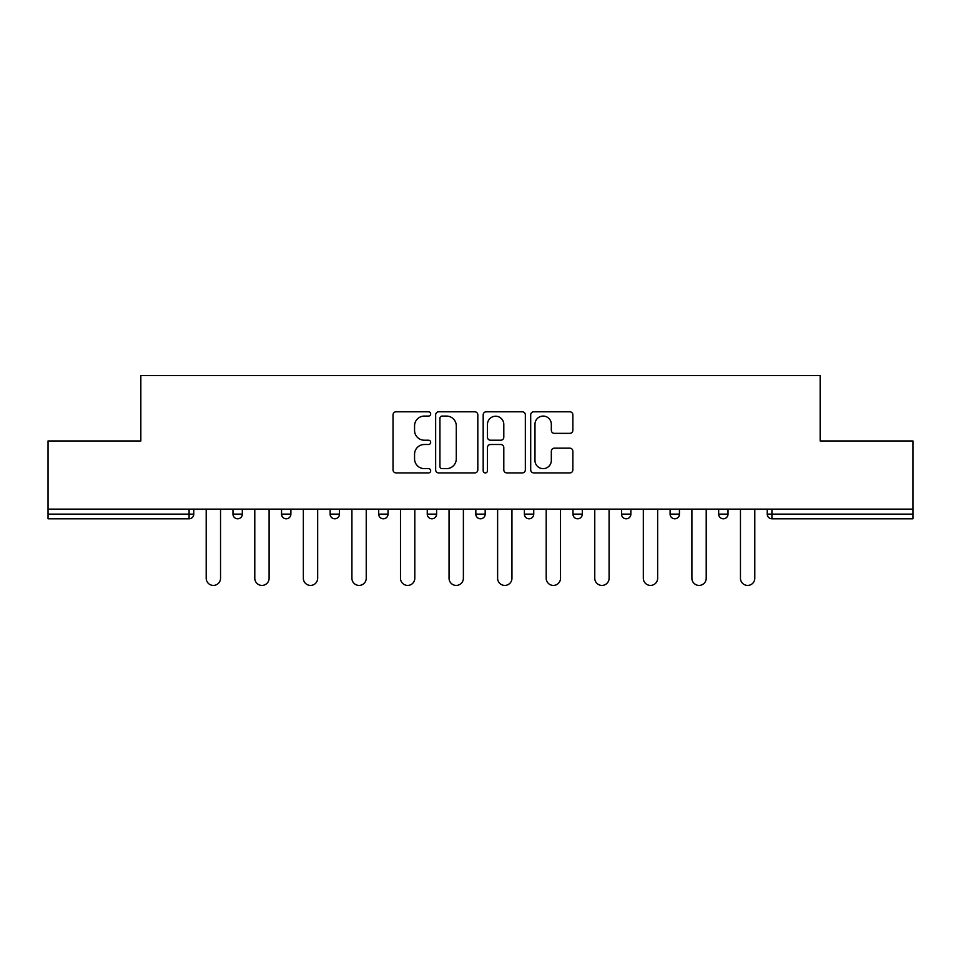 <?xml version="1.0" encoding="UTF-8"?>
<svg xmlns="http://www.w3.org/2000/svg" width="961" height="961" viewBox="0 0 961 961"><rect width="100%" height="100%" fill="white"/><g stroke="black" fill="none" stroke-linecap="round" stroke-linejoin="round"><path stroke-width="1.44" d="M430.684 413.939A2.138 2.138 0 0 0 428.546 411.801L396.076 411.801A3.051 3.051 0 0 0 393.025 414.852L393.025 469.869A3.051 3.051 0 0 0 396.076 472.92L428.546 472.92A2.138 2.138 0 0 0 430.684 470.782A2.138 2.138 0 0 0 428.546 468.644L424.342 468.644A9.778 9.778 0 0 1 414.563 458.865L414.563 454.277A9.778 9.778 0 0 1 424.342 444.499L428.546 444.499A2.138 2.138 0 0 0 430.684 442.36A2.138 2.138 0 0 0 428.546 440.222L424.342 440.222A9.778 9.778 0 0 1 414.563 430.444L414.563 425.855A9.778 9.778 0 0 1 424.342 416.077L428.546 416.077A2.138 2.138 0 0 0 430.684 413.939M569.813 433.351A3.051 3.051 0 0 0 572.864 430.288L572.864 414.852A3.051 3.051 0 0 0 569.813 411.801L533.751 411.801A3.051 3.051 0 0 0 530.7 414.852L530.7 469.869A3.051 3.051 0 0 0 533.751 472.92L569.813 472.92A3.051 3.051 0 0 0 572.864 469.869L572.864 451.226A3.051 3.051 0 0 0 569.813 448.162L554.377 448.162A3.051 3.051 0 0 0 551.326 451.226L551.326 460.463A8.181 8.181 0 0 1 543.145 468.644A8.181 8.181 0 0 1 534.977 460.463L534.977 424.257A8.181 8.181 0 0 1 543.145 416.077A8.181 8.181 0 0 1 551.326 424.257L551.326 430.288A3.051 3.051 0 0 0 554.377 433.351L569.813 433.351M48.05 509.138L48.05 440.955L140.835 440.955L140.835 375.583L820.165 375.583L820.165 440.955L912.95 440.955L912.95 509.138L48.05 509.138L48.05 514.123L189.089 514.123L189.089 509.138M477.821 414.852A3.051 3.051 0 0 0 474.77 411.801L438.709 411.801A3.051 3.051 0 0 0 435.657 414.852L435.657 469.869A3.051 3.051 0 0 0 438.709 472.92L474.77 472.92A3.051 3.051 0 0 0 477.821 469.869L477.821 414.852M486.23 411.801L522.291 411.801A3.051 3.051 0 0 1 525.343 414.852L525.343 469.869A3.051 3.051 0 0 1 522.291 472.92L506.855 472.92A3.051 3.051 0 0 1 503.804 469.869L503.804 447.562A3.051 3.051 0 0 0 500.741 444.499L490.506 444.499A3.051 3.051 0 0 0 487.455 447.562L487.455 470.782A2.138 2.138 0 0 1 485.317 472.92A2.138 2.138 0 0 1 483.179 470.782L483.179 414.852A3.051 3.051 0 0 1 486.23 411.801M189.089 518.796A4.673 4.673 0 0 0 193.762 514.123L189.089 514.123L189.089 518.796A4.673 4.673 0 0 0 193.762 514.123L193.762 509.138L193.762 514.123A4.673 4.673 0 0 1 189.089 518.796L48.05 518.796L48.05 514.123M912.95 509.138L912.95 518.796L771.911 518.796A4.673 4.673 0 0 1 767.238 514.123L767.238 509.138L767.238 514.123L912.95 514.123M232.982 509.138L232.982 514.123L232.982 509.138M237.655 518.796A4.673 4.673 0 0 1 232.982 514.123A4.673 4.673 0 0 0 237.655 518.796A4.673 4.673 0 0 0 242.328 514.123L242.328 509.138L242.328 514.123A4.673 4.673 0 0 1 237.655 518.796A4.673 4.673 0 0 1 232.982 514.123L242.328 514.123A4.673 4.673 0 0 1 237.655 518.796M281.549 509.138L281.549 514.123L281.549 509.138M290.895 509.138L290.895 514.123L290.895 509.138M330.128 509.138L330.128 514.123L330.128 509.138M339.461 509.138L339.461 514.123L339.461 509.138M378.694 509.138L378.694 514.123L378.694 509.138M388.028 509.138L388.028 514.123A4.673 4.673 0 0 1 383.367 518.796A4.673 4.673 0 0 1 378.694 514.123A4.673 4.673 0 0 0 383.367 518.796A4.673 4.673 0 0 0 388.028 514.123A4.673 4.673 0 0 1 383.367 518.796A4.673 4.673 0 0 1 378.694 514.123L388.028 514.123M427.261 509.138L427.261 514.123L427.261 509.138M436.606 509.138L436.606 514.123L436.606 509.138M475.827 509.138L475.827 514.123L475.827 509.138M485.173 509.138L485.173 514.123A4.673 4.673 0 0 1 480.5 518.796A4.673 4.673 0 0 1 475.827 514.123L485.173 514.123A4.673 4.673 0 0 1 480.5 518.796M524.394 509.138L524.394 514.123L524.394 509.138M533.739 509.138L533.739 514.123A4.673 4.673 0 0 1 529.067 518.796A4.673 4.673 0 0 1 524.394 514.123L533.739 514.123A4.673 4.673 0 0 1 529.067 518.796M582.306 509.138L582.306 514.123L572.972 514.123A4.673 4.673 0 0 0 577.633 518.796A4.673 4.673 0 0 1 572.972 514.123L572.972 509.138M630.872 509.138L630.872 514.123L621.539 514.123A4.673 4.673 0 0 0 626.212 518.796A4.673 4.673 0 0 1 621.539 514.123L621.539 509.138M670.105 509.138L670.105 514.123L670.105 509.138M679.451 509.138L679.451 514.123L679.451 509.138M718.672 509.138L718.672 514.123L718.672 509.138M728.018 509.138L728.018 514.123L728.018 509.138M286.222 518.796A4.673 4.673 0 0 1 281.549 514.123A4.673 4.673 0 0 0 286.222 518.796A4.673 4.673 0 0 0 290.895 514.123A4.673 4.673 0 0 1 286.222 518.796A4.673 4.673 0 0 1 281.549 514.123L290.895 514.123A4.673 4.673 0 0 1 286.222 518.796M334.788 518.796A4.673 4.673 0 0 1 330.128 514.123A4.673 4.673 0 0 0 334.788 518.796A4.673 4.673 0 0 0 339.461 514.123A4.673 4.673 0 0 1 334.788 518.796A4.673 4.673 0 0 1 330.128 514.123L339.461 514.123A4.673 4.673 0 0 1 334.788 518.796M431.933 518.796A4.673 4.673 0 0 1 427.261 514.123A4.673 4.673 0 0 0 431.933 518.796A4.673 4.673 0 0 0 436.606 514.123A4.673 4.673 0 0 1 431.933 518.796A4.673 4.673 0 0 1 427.261 514.123L436.606 514.123A4.673 4.673 0 0 1 431.933 518.796M577.633 518.796A4.673 4.673 0 0 0 582.306 514.123A4.673 4.673 0 0 1 577.633 518.796A4.673 4.673 0 0 1 572.972 514.123M626.212 518.796A4.673 4.673 0 0 0 630.872 514.123A4.673 4.673 0 0 1 626.212 518.796A4.673 4.673 0 0 1 621.539 514.123M674.778 518.796A4.673 4.673 0 0 1 670.105 514.123A4.673 4.673 0 0 0 674.778 518.796A4.673 4.673 0 0 0 679.451 514.123A4.673 4.673 0 0 1 674.778 518.796A4.673 4.673 0 0 1 670.105 514.123L679.451 514.123A4.673 4.673 0 0 1 674.778 518.796M723.345 518.796A4.673 4.673 0 0 1 718.672 514.123L728.018 514.123A4.673 4.673 0 0 1 723.345 518.796A4.673 4.673 0 0 0 728.018 514.123M442.072 416.077A2.138 2.138 0 0 0 439.934 418.215L439.934 466.505A2.138 2.138 0 0 0 442.072 468.644L446.505 468.644A9.778 9.778 0 0 0 456.283 458.865L456.283 425.855A9.778 9.778 0 0 0 446.505 416.077L442.072 416.077M503.804 424.402A8.181 8.181 0 0 0 495.624 416.233A8.181 8.181 0 0 0 487.455 424.402L487.455 437.171A3.051 3.051 0 0 0 490.506 440.222L500.741 440.222A3.051 3.051 0 0 0 503.804 437.171L503.804 424.402M206.207 509.138L206.207 578.258A7.159 7.159 0 0 0 213.366 585.417A7.159 7.159 0 0 0 220.537 578.258L220.537 509.138M254.785 509.138L254.785 578.258A7.159 7.159 0 0 0 261.945 585.417A7.159 7.159 0 0 0 269.104 578.258L269.104 509.138M303.352 509.138L303.352 578.258A7.159 7.159 0 0 0 310.511 585.417A7.159 7.159 0 0 0 317.671 578.258L317.671 509.138M351.918 509.138L351.918 578.258A7.159 7.159 0 0 0 359.078 585.417A7.159 7.159 0 0 0 366.237 578.258L366.237 509.138M400.485 509.138L400.485 578.258A7.159 7.159 0 0 0 407.644 585.417A7.159 7.159 0 0 0 414.804 578.258L414.804 509.138M449.051 509.138L449.051 578.258A7.159 7.159 0 0 0 456.211 585.417A7.159 7.159 0 0 0 463.382 578.258L463.382 509.138M497.618 509.138L497.618 578.258A7.159 7.159 0 0 0 504.789 585.417A7.159 7.159 0 0 0 511.949 578.258L511.949 509.138M546.196 509.138L546.196 578.258A7.159 7.159 0 0 0 553.356 585.417A7.159 7.159 0 0 0 560.515 578.258L560.515 509.138M594.763 509.138L594.763 578.258A7.159 7.159 0 0 0 601.922 585.417A7.159 7.159 0 0 0 609.082 578.258L609.082 509.138M643.329 509.138L643.329 578.258A7.159 7.159 0 0 0 650.489 585.417A7.159 7.159 0 0 0 657.648 578.258L657.648 509.138M691.896 509.138L691.896 578.258A7.159 7.159 0 0 0 699.055 585.417A7.159 7.159 0 0 0 706.215 578.258L706.215 509.138M740.463 509.138L740.463 578.258A7.159 7.159 0 0 0 747.634 585.417A7.159 7.159 0 0 0 754.793 578.258L754.793 509.138M771.911 509.138L771.911 518.796"/></g></svg>
